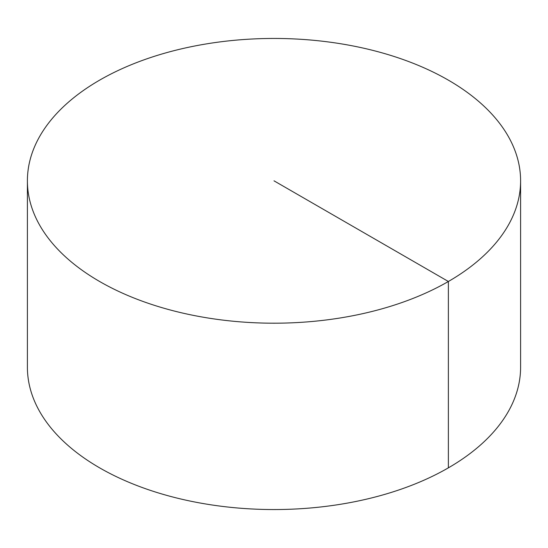 <?xml version="1.0" encoding="UTF-8"?>
<svg xmlns="http://www.w3.org/2000/svg" width="548" height="548" viewBox="0 0 548 548"><rect width="100%" height="100%" fill="white"/><g stroke="black" fill="none" stroke-linecap="round" stroke-linejoin="round"><path stroke-width="0.82" d="M520.6 180.826L520.6 367.174A246.6 142.37 180 0 1 368.372 498.714A246.6 142.37 180 0 1 99.626 467.848A246.6 142.37 180 0 1 27.4 367.174L27.4 180.826A246.6 142.37 180 0 1 179.628 49.286A246.6 142.37 180 0 1 448.374 80.152A246.6 142.37 180 0 1 520.6 180.826A246.6 142.37 180 0 1 274 323.197A246.6 142.37 180 0 1 27.4 180.826M448.374 467.848L448.374 281.494L274 180.826"/></g></svg>
